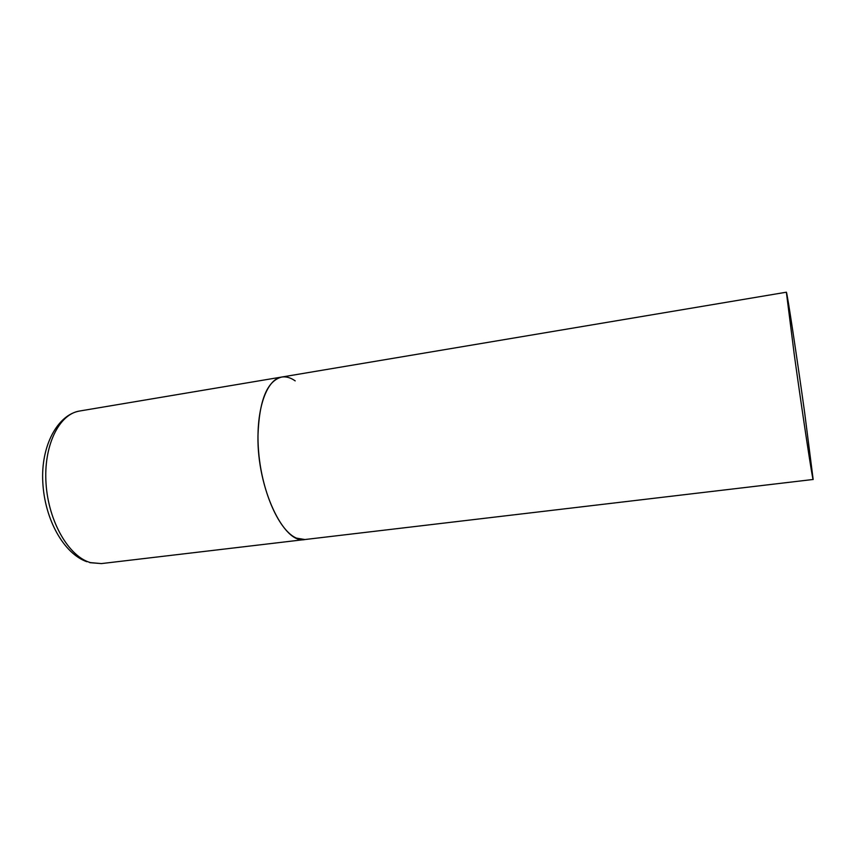<?xml version="1.0" encoding="UTF-8"?>
<svg xmlns="http://www.w3.org/2000/svg" width="856" height="856" viewBox="0 0 856 856"><rect width="100%" height="100%" fill="white"/><g stroke="black" fill="none" stroke-linecap="round" stroke-linejoin="round"><path stroke-width="1.28" d="M813.157 479.467L804.651 412.646C796.968 357.444 787.006 291.404 786.364 292.206L794.304 354.908C802.607 414.871 812.933 482.698 813.157 479.467L101.393 563.59L90.511 562.617C69.036 556.785 48.546 521.882 46.053 483.79C43.367 445.676 59.075 414.047 79.565 411.03L281.678 377.047C267.019 380.941 259.111 400.619 257.956 436.089C257.11 488.68 284.021 544.609 304.918 539.537L296.486 538.124C279.634 531.212 262.225 493.313 258.705 452.685C255.024 412.036 265.949 379.219 281.678 377.047C286.107 376.362 290.612 377.635 295.202 380.888M79.565 411.03C57.534 414.828 40.671 445.933 42.8 482.399C44.737 519.581 63.772 553.511 86.788 561.707M101.393 563.59L89.805 562.66M281.678 377.047L786.364 292.206"/></g></svg>
